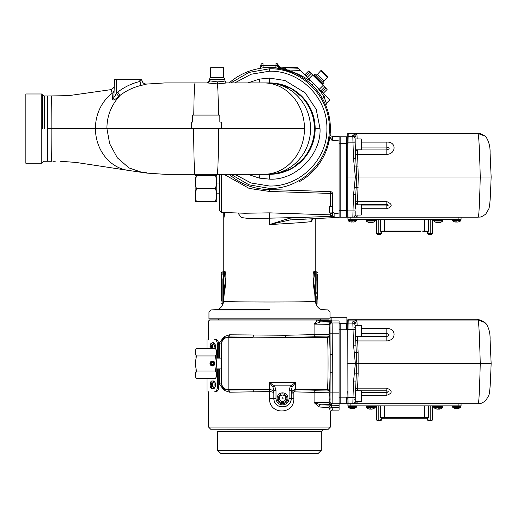 <?xml version="1.0" encoding="UTF-8"?>
<svg xmlns="http://www.w3.org/2000/svg" width="517" height="517" viewBox="0 0 517 517"><rect width="100%" height="100%" fill="white"/><g stroke="black" fill="none" stroke-linecap="round" stroke-linejoin="round"><path stroke-width="0.78" d="M455.897 408.546A6.844 1.422 -84.9 0 1 455.845 408.559A6.844 5.726 -80.9 0 1 455.535 408.527A6.857 6.715 -64.3 0 1 454.637 408.32L454.85 408.32A6.857 6.715 64.3 0 0 455.755 408.527A6.844 6.669 -67.3 0 0 456.117 408.559A6.844 3.709 -84 0 0 456.324 408.527A6.857 1.241 -84.9 0 0 456.505 408.32L457.648 408.32A6.857 1.241 84.9 0 1 457.5 408.527A6.844 1.422 84.9 0 0 457.577 408.559A6.844 5.726 80.9 0 0 457.888 408.527A6.857 6.715 64.3 0 0 458.792 408.32L458.792 408.32A6.857 6.857 0 0 0 460.641 407.409L460.854 406.362L460.356 405.858L460.854 406.362L452.575 406.362L453.073 405.858L452.575 406.995L460.854 406.995L460.854 406.362M454.624 408.32A6.857 6.857 0 0 1 452.789 407.409L452.575 406.995L452.789 407.409L460.641 407.409L460.854 406.995M457.467 408.559A6.844 6.359 76.4 0 1 457.442 408.559A6.844 2.753 84.5 0 1 457.403 408.553A6.844 2.462 84.6 0 0 457.474 408.559A6.844 6.236 77.8 0 0 457.558 408.553A6.844 6.669 67.3 0 1 457.312 408.559A6.844 3.709 84 0 1 457.106 408.527A6.857 1.241 84.9 0 1 456.918 408.32M350.222 408.32L350.222 408.32A6.857 6.695 -66 0 0 351.121 408.527A6.844 5.668 -81.1 0 0 351.424 408.559A6.844 1.318 -84.9 0 0 351.502 408.527A6.857 1.344 -84.9 0 1 351.334 408.32L352.478 408.32A6.857 1.344 84.9 0 0 352.672 408.527A6.844 3.8 84 0 0 352.885 408.559A6.844 6.689 65.7 0 0 353.247 408.527A6.857 6.695 -66 0 0 354.151 408.32L354.378 408.32A6.857 6.695 66 0 1 353.479 408.527A6.844 5.668 81.1 0 1 353.176 408.559A6.844 5.997 79.6 0 1 353.117 408.559A6.844 1.939 84.8 0 1 353.079 408.553M350.209 408.32A6.857 6.857 0 0 1 348.374 407.409L348.161 406.995L348.374 407.409L356.226 407.409L356.439 406.362L355.942 405.858L356.439 406.362L348.161 406.362L348.658 405.858L348.161 406.995L356.439 406.995L356.226 407.409A6.857 6.857 0 0 1 354.391 408.32M352.122 408.32A6.857 1.344 -84.9 0 1 351.928 408.527A6.844 3.8 -84 0 1 351.715 408.559A6.844 6.689 -65.7 0 1 351.476 408.54M442.985 407.086L433.589 407.086L433.776 407.506L442.798 407.506L442.985 406.42L442.423 405.858M440.73 408.766A6.747 6.424 -110 0 1 439.812 409.057A6.747 6.424 -110 0 1 439.76 409.07A6.747 5.196 -99.4 0 1 439.198 409.154A6.747 0.672 -96 0 1 439.114 409.07A6.747 1.939 -96.3 0 0 439.379 408.766A6.391 4.685 -161 0 1 438.597 408.766A6.747 1.939 96.3 0 1 438.267 409.07A6.747 4.246 97.7 0 1 437.796 409.154A6.747 6.676 136.5 0 1 437.065 409.07A6.747 6.424 -110 0 1 436.077 408.766A6.391 1.415 131.2 0 1 435.954 408.779A6.391 1.415 131.2 0 1 435.844 408.766A6.747 6.424 110 0 0 436.762 409.057A6.747 6.424 110 0 0 436.813 409.07A6.747 5.196 99.4 0 0 437.376 409.154A6.747 0.672 96 0 0 437.414 409.121M438.3 409.07L438.3 409.05A6.747 1.939 -96.3 0 0 438.3 409.07A6.747 4.246 -97.7 0 0 438.771 409.154A6.747 6.676 -136.5 0 0 439.153 409.121M438.752 408.773L438.771 409.154M366.314 407.506L375.239 407.506L375.426 406.42L374.864 405.858M371.542 409.134A6.747 1.247 -96.1 0 0 371.594 409.154A6.747 5.545 -100.6 0 0 372.195 409.07A6.747 6.566 -117.2 0 0 373.19 408.766A6.391 1.002 -130.6 0 1 373.112 408.779A6.391 1.002 -130.6 0 1 373.022 408.766A6.747 6.566 117.2 0 1 372.014 409.07A6.747 6.592 -119.5 0 1 371.296 409.154A6.747 3.781 -97.3 0 1 370.87 409.07A6.747 1.377 -96.1 0 1 370.631 408.766A6.391 4.789 166.3 0 1 369.829 408.766A6.747 1.377 96.1 0 0 370.01 409.07A6.747 1.247 96.1 0 1 369.862 409.154A6.747 5.545 100.6 0 1 369.261 409.07A6.747 6.566 117.2 0 1 368.266 408.766M369.913 409.134A6.747 6.592 119.5 0 0 370.166 409.154A6.747 3.781 97.3 0 0 370.586 409.07A6.747 1.377 96.1 0 0 370.728 408.908M370.185 408.779L370.166 409.154M350.209 221.806L350.209 221.806A6.857 6.857 0 0 1 348.374 220.895L348.161 220.488L348.374 220.895L356.226 220.895L356.439 219.854L355.942 219.35M350.222 221.806A6.857 6.734 -62.7 0 0 351.127 222.019A6.844 5.771 -80.7 0 0 351.444 222.052A6.844 1.506 -84.9 0 0 351.528 222.019A6.857 1.157 -84.9 0 1 351.386 221.806L352.529 221.806A6.857 1.157 84.9 0 0 352.704 222.019A6.844 3.638 84.1 0 0 352.904 222.052A6.844 6.65 68.4 0 0 353.266 222.019A6.857 6.734 -62.7 0 0 354.177 221.806L354.378 221.806A6.857 6.734 62.7 0 1 353.473 222.019A6.844 5.771 80.7 0 1 353.156 222.052A6.844 1.506 84.9 0 1 353.111 222.039M352.064 221.806A6.857 1.157 -84.9 0 1 351.896 222.019A6.844 3.638 -84.1 0 1 351.696 222.052A6.844 6.65 -68.4 0 1 351.489 222.039M454.721 221.806L454.624 221.806A6.857 6.534 -73.4 0 0 454.727 221.838A6.857 6.857 0 0 1 452.789 220.895L452.575 220.488L452.789 220.895L460.641 220.895L460.854 219.854L460.356 219.35L460.854 219.854L452.575 219.854L453.073 219.35L452.575 220.488L460.854 220.488L460.641 220.895A6.857 6.857 0 0 1 458.702 221.838A6.857 6.534 73.4 0 1 457.926 222.019A6.844 5.26 82.2 0 1 457.642 222.052A6.844 0.646 85 0 1 457.603 222.019L457.603 222.019M456.711 221.838A6.857 2.003 -84.8 0 1 456.459 222.019A6.844 4.343 -83.5 0 1 456.22 222.052A6.844 6.792 -47.3 0 1 455.852 222.019A6.857 6.534 73.4 0 1 455.826 222.019A6.857 2.003 -84.8 0 1 455.567 221.806L456.679 221.806A6.857 2.003 84.8 0 0 456.97 222.019A6.844 4.343 83.5 0 0 457.209 222.052A6.844 6.792 47.3 0 0 457.577 222.019A6.857 6.534 -73.4 0 0 458.463 221.806L458.799 221.806A6.857 6.534 73.4 0 1 458.702 221.838M454.727 221.838A6.857 6.534 -73.4 0 0 455.503 222.019A6.844 5.26 -82.2 0 0 455.787 222.052A6.844 0.646 -85 0 0 455.826 222.019L455.839 221.806M456.634 221.909A6.857 2.604 84.6 0 0 456.854 222.019A6.844 4.815 83 0 0 457.118 222.052A6.844 6.818 1.1 0 0 457.17 222.052M458.456 221.909A6.857 6.314 77.1 0 1 458.269 221.955A6.857 6.314 77.1 0 1 457.946 222.019L457.946 222.019M456.711 221.955A6.857 2.604 -84.6 0 1 456.576 222.019A6.844 4.815 -83 0 1 456.311 222.052A6.844 6.818 -1.1 0 1 456.259 222.052M454.973 221.909A6.857 6.314 -77.1 0 0 455.16 221.955A6.857 6.314 -77.1 0 0 455.483 222.019A6.844 4.834 -82.9 0 0 455.742 222.052L455.742 222.052M439.689 222.562A6.747 3.638 -97.1 0 1 439.418 222.633A6.747 3.638 -97.1 0 1 439.301 222.646A6.747 1.415 -96.1 0 0 439.45 222.562A6.747 3.819 -97.3 0 0 440.006 222.258A6.391 4.026 -145.9 0 1 439.67 222.271A6.391 4.026 -145.9 0 1 439.334 222.258A6.747 3.819 97.3 0 1 438.72 222.562A6.747 5.642 101 0 1 438.099 222.646A6.747 6.559 -116.5 0 1 437.382 222.562A6.747 5.519 -100.5 0 1 436.522 222.258A6.391 2.785 135.6 0 1 436.057 222.258A6.747 5.519 100.5 0 0 436.878 222.562A6.747 3.638 97.1 0 0 437.149 222.633A6.747 3.638 97.1 0 0 437.266 222.646L437.279 222.536M437.149 222.633A6.753 6.753 0 0 1 433.776 220.998L442.798 220.998L442.985 219.912L442.423 219.35M438.287 222.633A6.747 5.642 -101 0 0 438.468 222.646A6.747 6.559 116.5 0 0 439.192 222.562A6.747 5.519 100.5 0 0 439.288 222.536M439.263 222.304L439.301 222.646M372.078 222.562A6.747 2.979 -96.7 0 1 371.794 222.64A6.747 2.979 -96.7 0 1 371.762 222.646A6.747 2.146 -96.3 0 0 371.988 222.562A6.747 4.414 -97.9 0 0 372.634 222.258A6.391 3.684 -141.9 0 1 372.33 222.271A6.391 3.684 -141.9 0 1 372.02 222.258A6.747 4.414 97.9 0 1 371.322 222.562A6.747 6.017 103.3 0 1 370.657 222.646A6.747 6.359 -108.2 0 1 369.959 222.562A6.747 5.054 -99.1 0 1 369.17 222.258A6.391 3.225 138.1 0 1 368.634 222.258A6.747 5.054 99.1 0 0 369.377 222.562A6.747 2.979 96.7 0 0 369.668 222.64A6.747 2.979 96.7 0 0 369.7 222.646L369.713 222.491M369.668 222.64A6.753 6.753 0 0 1 366.217 220.998L375.239 220.998L375.426 219.912L374.864 219.35M370.728 222.64A6.747 6.017 -103.3 0 0 370.799 222.646A6.747 6.359 108.2 0 0 371.497 222.562A6.747 5.054 99.1 0 0 371.742 222.491M210.671 67.74L210.671 77.485L223.719 77.485L223.719 67.74L210.671 67.74M346.894 323.299L346.894 317.716L330.008 317.716M285.746 397.89A3.238 3.238 0 0 0 282.12 395.098A3.238 3.238 0 0 0 279.322 398.723A3.238 3.238 0 0 0 282.954 401.515A3.238 3.238 0 0 0 285.746 397.89M283.238 403.699A5.441 5.441 0 0 0 287.93 397.605A5.441 5.441 0 0 0 281.836 392.914A5.441 5.441 0 0 0 277.144 399.008A5.441 5.441 0 0 0 283.238 403.699M282.605 398.846A0.543 0.543 0 0 1 281.998 398.374A0.543 0.543 0 0 1 282.463 397.767A0.543 0.543 0 0 1 283.077 398.232A0.543 0.543 0 0 1 282.605 398.846M215.983 391.763L214.678 391.763C216.326 391.447 217.269 389.637 217.489 386.335L218.794 386.335C218.575 389.631 217.638 391.44 215.983 391.763L214.678 391.763M218.794 344.988L217.489 344.988C217.269 341.685 216.332 339.876 214.678 339.553L215.983 339.553C217.631 339.869 218.568 341.679 218.794 344.988L218.794 358.107M218.794 368.892L218.794 386.335M215.983 339.553L214.678 339.553M217.489 344.988L217.489 358.107M217.489 368.892L217.489 386.335M214.891 363.503A2.456 2.456 0 0 1 212.435 365.952A2.456 2.456 0 0 1 209.98 363.503A2.456 2.456 0 0 1 212.435 361.047A2.456 2.456 0 0 1 214.891 363.503M210.257 363.503A2.178 2.178 0 0 0 212.435 365.674A2.178 2.178 0 0 0 214.613 363.503A2.178 2.178 0 0 0 212.435 361.325A2.178 2.178 0 0 0 210.257 363.503L210.303 363.07M212.862 365.635L213.644 365.306L214.355 363.832A1.952 1.952 0 0 0 212.842 361.596A1.952 1.952 0 0 0 210.548 363.018A1.952 1.952 0 0 0 211.88 365.37A1.952 1.952 0 0 0 214.277 364.13L214.497 364.201M214.568 363.07L213.644 361.693M215.395 378.573L216.785 376.163L216.785 350.843L215.395 348.432L196.428 348.432C194.896 350.933 194.896 353.447 196.428 355.967L195.258 363.503L196.428 371.038C194.896 373.539 194.896 376.053 196.428 378.573L215.395 378.573C216.927 376.066 216.927 373.552 215.395 371.038L196.428 371.038L195.258 374.948M215.395 371.038L216.558 363.503L215.395 355.967C216.927 353.46 216.927 350.946 215.395 348.432M196.428 378.573L195.032 376.163L195.032 350.843L196.428 348.432M215.395 355.967L196.428 355.967M216.558 201.468L215.395 201.468L216.785 201.081L216.785 175.761L215.395 175.366L216.558 175.366M215.395 188.421C216.927 184.078 216.927 179.729 215.395 175.366L196.428 175.366C194.896 179.709 194.896 184.058 196.428 188.421C194.896 192.757 194.896 197.106 196.428 201.468L215.395 201.468C216.927 197.132 216.927 192.783 215.395 188.421L196.428 188.421L195.258 195.187M195.258 201.468L195.032 175.761L196.428 175.366L195.258 175.366M195.258 182.139L196.428 175.366M210.626 346.623L211.666 344.917L212.132 347.101L211.602 346.933L211.447 348.212L211.136 348.115L211.143 346.784L210.626 346.623L212.151 346.765L211.143 346.784M211.136 348.115L211.479 347.812M210.632 384.648L210.723 383.982L211.317 384.202L211.472 383.11L211.673 384.622L212.17 384.952L210.632 384.648L212.17 384.984M212.17 384.952L212.08 385.617L211.485 385.404L211.33 386.496L211.13 384.984M211.026 386.289L211.401 385.992M317.335 74.118L323.978 80.762L327.513 77.227L320.87 70.583L317.335 74.454M320.87 70.583L321.535 70.583L327.513 76.561L327.513 77.227M322.324 84.633L322.75 83.709M313.464 75.773L314.388 75.346M327.119 89.435L323.183 93.37L327.119 89.435L325.891 88.2L324.663 86.972L320.721 90.908L305.954 76.141L309.896 72.206L308.662 70.978L304.726 74.913M319.183 89.37L323.125 85.434L312.662 74.978L308.727 78.914M300.228 70.415L287.219 69.963L285.035 67.772L298.038 68.231L307.188 77.376L311.124 73.433L309.896 72.206M311.124 73.433L312.662 74.978M323.125 85.434L324.663 86.972L320.721 90.908L325.529 95.716L324.14 97.112L326.389 103.322L325.904 105.675M314.717 74.151L323.946 83.379L323.183 84.142L313.955 74.913L314.717 74.151M322.621 82.048L323.771 80.891L319.041 76.154L317.205 74.325L316.049 75.482M214.277 364.13L213.573 363.89A1.202 1.202 0 0 1 211.576 364.336A1.202 1.202 0 0 1 212.08 362.352A1.202 1.202 0 0 1 213.618 363.703L214.355 363.832M361.874 326.091L361.874 335.649L361.209 336.308L361.209 325.432L361.874 326.091M361.209 325.432L355.257 325.432L355.257 336.308M329.801 334.176L329.155 333.53L329.155 328.211L329.801 327.565L329.801 334.176L330.182 334.176M361.803 204.842L361.803 214.4L361.137 215.059L361.137 204.183L361.803 204.842M329.73 212.926L329.083 212.28L329.083 206.962L329.73 206.315L329.73 212.926L332.567 212.926L332.567 215.427A2.158 2.158 0 0 0 334.725 217.586L330.486 216.339L330.486 213.489A2.158 1.945 180 0 1 332.567 215.427L332.657 216.041L334.725 217.586A2.158 2.158 0 0 0 334.835 217.586L290.095 219.932L289.998 218.109L269.506 224.565L290.095 219.932M478.089 217.192C479.052 217.709 479.705 198.476 480.248 176.995L491.15 176.995C490.594 190.275 490.355 203.679 488.882 208.803L485.747 214.096C479.763 218.329 480.073 216.655 478.147 217.192L352.853 217.192L352.995 210.91L355.185 210.91L355.185 215.059L361.137 215.059M361.137 138.924L361.803 139.584L361.803 149.142L361.137 149.801L361.137 138.924L355.185 138.924L355.185 143.073M361.209 390.69L361.874 391.356L361.874 400.908L361.209 401.567L361.209 390.69L355.425 390.69M355.257 390.871L355.257 401.567L361.209 401.567M329.801 399.434L329.155 398.788L329.155 393.469L329.801 392.823L330.105 399.434M212.791 67.74L221.599 67.74M42.536 128.623L42.536 95.044L42.536 128.623M208.577 391.763L208.577 427.061L210.658 429.213L328.308 429.213L210.658 429.213L323.358 429.388L321.27 431.546L321.27 450.372L318 453.648L220.966 453.648L217.696 450.372L321.27 450.372M330.389 412.282L329.775 409.076A2.158 1.661 -9.9 0 1 331.908 407.409L339.094 407.409L339.094 410.123L332.547 410.123L331.908 407.409L332.547 410.123A2.158 2.158 0 0 0 330.389 412.282L330.389 427.061L328.308 429.213L323.358 429.388M269.486 309.909L211.039 309.909L269.486 309.909M269.486 309.722L215.389 309.761L269.486 309.722M314.782 272.104L313.567 280.673L315.254 293.126L315.661 300.629L315.157 301.017C316.701 301.792 294.651 301.993 269.486 302.012C244.315 301.993 222.271 301.792 223.809 301.017L223.305 300.629L223.712 293.126L225.406 280.653L224.184 272.104M314.75 271.942C311.977 268.433 313.16 286.657 314.75 293.423L315.183 301.062C316.449 306.846 319.241 309.741 323.558 309.754L327.927 309.909L330.008 312.068L330.008 318.847L208.958 318.847L208.958 312.068L211.039 309.909L215.408 309.754C219.725 309.741 222.517 306.846 223.783 301.062L223.783 299.789M237.91 212.998L241.316 217.534L248.91 218.536L269.486 218.161L269.486 224.514M224.216 271.942C226.969 268.439 225.839 286.541 224.216 293.423L223.783 299.776M25.85 93.984L25.85 163.243L41.787 163.243L41.787 93.984L25.85 93.984M224.927 80.839L224.882 79.566L209.508 79.566L209.463 80.833L217.405 81.873C222 81.583 224.507 81.24 224.927 80.839C225.541 82.462 226.239 83.153 227.015 82.914L217.457 83.909L207.304 82.914A2.158 2.158 -53 0 0 209.463 80.833L207.304 82.914L165.479 82.914M209.508 79.566A2.158 2.158 0 0 1 211.666 77.485M224.882 79.566A2.158 2.158 0 0 0 222.724 77.485M247.895 82.914L259.243 79.12L269.486 78.08L284.996 80.516L305.224 92.879L316.178 109.274L320.023 128.617C321.322 154.111 296.222 180.614 269.486 179.147L259.25 178.107L247.895 174.313M234.75 174.313L251.159 183.012L269.486 186.017C300.157 186.805 327.675 159.288 326.886 128.617C327.675 97.939 300.157 70.422 269.486 71.21L251.159 74.215L234.75 82.914M329.775 409.076L329.096 407.596L319.041 406.976L314.084 402.569L314.084 392.371L329.155 392.222L329.51 391.744A2.158 2.158 -143.1 0 0 327.351 389.585L295.588 389.708L315.661 390.212L326.996 390.064L327.351 389.585C328.289 388.61 328.289 338.396 327.351 337.414L326.996 336.942L315.661 336.787L286.179 337.414L228.133 336.955L223.984 338.26L219.324 342.881L224.21 336.599L229.548 334.796L285.61 335.255L314.084 334.635L314.084 324.12L329.155 324.308L329.962 325.115A2.158 2.158 -45 0 1 332.114 322.957L331.307 322.149L320.792 321.871C328.457 321.587 332.373 321.27 332.547 320.921L332.547 320.915A2.158 2.158 0 0 1 330.97 320.23L319.189 320.553A2.158 1.758 -92.1 0 0 320.792 321.871L314.084 324.12L316.675 320.967L208.577 320.967L208.577 339.553M315.661 390.212A2.158 1.577 92.2 0 0 314.084 392.371L293.85 391.847L291.239 393.973C291.375 391.505 292.822 390.083 295.588 389.708L293.85 391.847L293.85 398.303C294.619 415.028 269.021 415.345 269.486 398.303L269.486 391.576L229.548 392.203L224.21 390.4L219.324 384.118L221.625 383.73L221.625 343.269A6.508 6.508 0 0 1 223.984 338.26A2.158 1.415 51.7 0 0 224.21 336.599M208.577 320.967L209.656 319.887L315.835 319.887L316.675 320.967L319.189 320.553L318.382 319.887L328.877 319.887M321.27 431.546L217.696 431.546L217.696 450.372M219.324 358.107L219.324 342.881L221.625 343.269L221.625 368.892L216.785 368.892M221.625 358.107L216.785 358.107M357.518 336.308L358.132 352.652L358.152 373.83A2.158 0.556 2 0 0 356.316 374.03L355.114 399.576M355.114 327.429L355.257 331.656M243.365 183.638L244.774 184.285M241.193 182.553L240.76 182.327M240.663 182.275L240.276 182.062M237.613 180.517L236.689 179.935M235.313 179.031L234.388 178.397M230.136 175.108L230.931 175.767M232.152 176.743L233.238 177.564M234.414 178.417L235.332 179.044M236.579 179.871L237.872 180.679M239.617 181.693L241.206 182.559M243.203 183.561L244.929 184.356M246.79 185.138L248.819 185.907M250.163 186.378L251.256 186.727M253 187.251L254.493 187.652M256.044 188.02L257.376 188.304M259.107 188.634L260.445 188.847M262.048 189.067L263.657 189.241M265.583 189.396L266.998 189.474M268.194 189.506L268.821 189.519M330.486 206.315L330.486 193.436L269.486 191.445L269.486 189.519A60.909 60.909 0 0 1 229.218 174.313M229.218 82.914A60.909 60.909 0 0 1 260.432 68.38L259.03 68.606M259.928 68.457L263.153 67.759A61.187 61.187 0 0 1 275.813 67.759L278.534 68.38A60.909 60.909 0 0 1 329.84 136.779L331.681 140.113L339.094 140.934M320.611 318.847L320.611 319.887M218.355 318.847L218.355 319.887M269.486 191.445L249.2 188.44L223.984 174.313M221.567 174.313L221.567 212.429L244.664 213.237L269.486 212.849L330.486 214.878M221.567 212.429L219.467 210.251L219.467 174.313M332.631 140.165L332.554 136.281L332.218 136.262L340.173 136.772L340.173 217.192L346.7 217.192L346.7 210.665L339.094 210.665L339.094 217.36L334.105 217.495M332.567 193.823L330.486 193.436L330.486 191.652L269.486 189.519L330.486 191.652A2.158 2.158 0 0 1 332.567 193.81L332.567 208.836C332.211 211.188 332.987 212.765 334.887 213.56L334.835 217.586M339.094 213.056L334.887 213.56M317.516 276.013L317.516 296.403M221.625 273.764L221.45 296.396M317.516 286.618L317.341 288.24M317.516 289.113L317.341 294.005M317.341 276.013L317.516 276.44M317.516 277.694L317.516 282.463M317.516 284.899L317.341 286.618M221.45 284.899L221.45 287.665M221.45 282.463L221.45 277.984M221.45 289.113L221.625 295.769M276.052 63.352L280.285 67.113A2.178 2.165 180 0 1 278.204 65.239L278.204 65.239A2.178 2.178 -90 0 0 276.046 63.352L276.007 63.352A2.178 2.178 0 0 1 278.185 65.53L278.185 66.473L278.185 65.53L276.007 65.53L276.007 63.352M317.341 274.236L317.076 303.757L316.837 274.365M317.341 299.207L317.341 297.185M317.341 293.333L317.341 291.129M221.625 274.721L221.625 301.075M221.625 296.312L221.625 299.207M260.781 66.486L260.781 65.53A2.178 2.178 0 0 1 260.833 65.071M275.813 67.759L276.007 65.53L260.781 65.53A2.178 2.178 0 0 1 262.959 63.352A2.178 2.178 0 0 0 260.872 64.916M258.991 68.619A2.178 2.178 0 0 1 258.985 68.619A2.178 2.178 0 0 0 260.781 66.473L262.959 65.866A63.08 63.08 0 0 1 276.007 65.866L278.185 66.473L280.285 68.638L278.534 68.38A60.909 60.909 0 0 0 269.486 67.708M316.837 273.461L316.837 272.084M316.837 277.467L316.837 280.427M316.837 291.84L316.837 293.669M316.837 296.403L316.837 303.763L315.945 303.796M222.129 278.76L222.129 303.763L221.625 303.221M223.305 300.629L222.989 303.796L222.129 303.763L222.129 288.253M222.129 285.035L222.129 278.902M222.129 273.648L222.129 274.365M269.486 212.849L269.486 218.161L304.94 217.327L330.486 216.339L332.593 215.751M332.657 216.041L330.751 214.878L331.042 216.293M298.038 68.231L297.501 67.688M326.389 103.322L329.762 99.949L325.529 95.716M317.425 87.612A63.08 63.08 0 0 1 324.14 97.112L322.298 98.165L323.59 100.647M313.438 83.625L312.087 85.008A60.961 60.961 0 0 1 322.298 98.165M278.185 66.428A2.178 2.165 180 0 0 280.285 68.593L280.285 68.638C289.3 69.957 298.774 73.737 308.72 79.98L310.51 80.697M315.661 300.629L315.977 303.796M289.998 218.109L304.94 217.327L305.036 219.143M262.959 63.352L263.153 67.759M280.124 68.645L281.345 68.871M281.591 68.923L281.972 69M282.017 69.007L283.012 69.226M285.035 69.724L285.449 69.834M279.044 68.457L279.975 68.619A2.178 2.178 0 0 1 278.185 66.473M299.511 181.609A60.909 60.909 0 0 0 329.84 136.779L330.163 133.903A2.178 2.178 0 0 0 332.218 136.262L331.681 140.113M269.506 224.565C292.596 223.273 306.633 222.271 311.609 221.554A2.178 2.113 87 0 1 313.496 218.704L312.307 219.163M311.609 221.554L312.449 219.202M329.859 136.63L327.752 146.343M308.061 81.479L304.713 78.927M300.739 76.335L297.734 74.655M294.089 72.897L281.403 68.884M308.313 81.686L312.087 85.008M325.62 104.983L325.878 105.61A2.178 2.152 157.8 0 0 325.878 105.61L324.65 102.799M287.491 70.228L285.035 67.772M332.567 215.427L332.567 208.836M347.779 329.807L346.7 329.807L346.7 323.299L347.779 323.299L347.947 403.699M347.779 319.836L347.779 326.828M347.779 397.424L348.128 403.699L347.779 403.674A2.158 2.158 0 0 0 348.128 403.699L352.853 403.699L352.995 397.418L355.185 397.418L355.043 401.619M478.089 403.699C479.052 404.216 479.705 384.984 480.248 363.503L491.15 363.503C490.594 376.783 490.355 390.186 488.882 395.311L485.747 400.604C479.763 404.837 480.073 403.163 478.147 403.699L352.853 403.699A2.191 2.191 0 0 0 355.043 401.586L357.053 403.699L357.131 401.567M347.779 391.492L347.986 397.418L352.995 397.418L353.57 381.068L355.353 363.503L347.779 363.503M357.137 325.432L356.937 320.029L477.934 320.029C479.001 321.277 479.666 341.343 480.248 363.503L355.353 363.503L353.538 345.143L352.794 321.787L356.937 320.029L347.779 320.081M347.779 329.348L347.779 335.507M347.779 323.131A2.158 2.152 2 0 1 348.135 323.099L347.993 329.355L355.179 329.355L356.82 363.503L356.316 374.03L354.449 373.752M347.779 319.79L348.258 319.739L348.135 323.099L352.846 323.099A2.191 2.184 178 0 1 355.037 325.206L355.179 329.355M358.152 373.83L357.512 390.833M355.47 389.391A2.158 1.325 2 0 1 357.622 388.144L386.826 388.144C392.636 390.755 392.636 393.127 386.826 395.247L361.874 395.247M491.15 363.503L490.071 339.436C490.284 333.652 489.05 328.508 486.368 324.01L484.978 322.595L477.21 319.739L348.258 319.739M361.874 328.618L386.826 328.618C396.487 328.024 396.487 340.335 386.826 340.936L357.706 340.936A2.158 1.118 -2 0 1 355.547 339.895M355.166 327.364A2.158 1.725 -2 0 1 355.095 326.964L355.108 327.371M356.698 336.308A2.158 1.861 -2 0 0 357.518 336.444L386.826 336.444C389.883 335.359 389.883 334.402 386.826 333.581L361.874 333.581M361.874 392.422L386.826 392.422C388.655 391.944 388.655 391.414 386.826 390.833L361.351 390.833M356.762 320.133L354.992 323.894A2.191 2.184 178 0 0 352.794 321.787M358.132 352.652A2.158 0.536 -2 0 1 356.297 352.458L354.429 352.723M355.728 345.143L353.538 345.143M353.57 381.068L355.761 381.068M340.173 323.299L346.7 323.299L340.173 323.299L340.173 329.827L339.094 329.827L339.094 397.211L340.173 397.211M339.094 329.827L339.094 323.319L340.173 323.319M346.7 329.827L340.173 329.827L340.173 403.719L339.094 403.719L339.094 397.211M347.779 403.699L340.173 403.699M339.094 320.921L332.547 320.915L339.094 320.921L339.094 323.319M229.548 334.796A2.158 1.415 91.7 0 1 228.133 336.955L228.133 337.414L252.787 337.414A2.158 0.569 90.5 0 0 253.356 335.255M329.51 391.744L330.182 372.744L330.182 354.255L329.51 335.255A2.158 2.158 143.1 0 1 327.351 337.414L286.179 337.414A2.158 0.569 89.5 0 1 285.61 335.255M315.835 319.887L318.382 319.887M329.51 335.255L329.155 334.783L314.084 334.635A2.158 1.577 87.8 0 0 315.661 336.787M219.324 368.892L219.324 384.118L223.984 388.739L228.133 390.051L269.486 389.43C272.116 389.728 273.564 391.072 273.836 393.469C273.661 392.358 272.207 391.724 269.486 391.576L269.486 382.67L274.63 385.863L272.924 386.981L269.486 382.67L295.588 382.67L292.144 386.981L291.239 390.458L291.239 398.303A8.699 8.699 0 0 1 282.534 407.008A8.699 8.699 0 0 1 273.836 398.303L273.836 390.458L272.924 386.981M275.994 390.458L275.994 398.303A6.547 6.547 0 0 0 282.534 404.85A6.547 6.547 0 0 0 289.081 398.303L289.081 390.458L290.438 385.863L274.63 385.863L275.994 390.458L273.836 390.458M221.625 368.892L221.625 383.084A6.508 6.508 -0 0 0 228.133 389.585L252.787 389.585A2.158 0.569 -90.5 0 1 253.356 391.744M224.21 390.4A2.158 1.415 -51.7 0 0 223.984 388.739A6.508 6.508 180 0 1 221.625 383.73M221.625 343.915A6.508 6.508 0 0 1 228.133 337.414L228.133 390.051A2.158 1.415 -91.7 0 1 229.548 392.203M331.908 407.409L331.21 405.438A2.158 2.113 -82.9 0 0 329.096 407.596M329.962 325.115L330.182 354.255L332.341 354.255L332.114 403.732A2.158 2.158 -135 0 1 329.962 401.573L329.155 402.381L314.084 402.569L320.792 404.817A2.158 1.758 -87.9 0 0 319.041 406.976M339.094 407.409L339.094 403.732L332.114 403.732L331.307 404.54L320.792 404.817L339.094 405.438M295.42 382.832A2.158 1.021 58 0 1 295.343 382.767L290.438 385.863L292.144 386.981M289.081 390.458L291.239 390.458M269.486 398.303L273.836 398.303C273.622 409.929 291.646 409.283 291.239 398.303L293.85 398.303M339.094 322.957L332.114 322.957L332.341 354.255M295.343 382.767L295.588 389.585A4.349 4.349 0 0 0 291.239 393.935M329.962 401.573L330.182 372.744L332.341 372.744M432.296 420.127L431.605 420.825L428.496 420.825L427.863 420.424L432.296 420.127L432.296 405.858M376.719 405.858L376.719 420.127L376.719 405.858M382.25 418.214L383.278 418.214L382.179 418.214L380.518 420.825L377.41 420.825L376.719 420.127L378.806 420.127L378.806 405.858M430.907 420.825L429.763 420.825M428.78 405.858L428.78 417.516L428.089 417.516L428.089 405.858M380.926 405.858L380.926 417.516L380.228 417.516L381.41 418.214L380.926 417.516L428.089 417.516L427.391 418.214L428.496 420.825L427.863 420.424A0.698 0.698 0 0 0 428.496 420.825A0.698 0.698 0 0 1 427.863 420.424L426.835 418.214L421.678 418.214M379.252 420.825L378.108 420.825M428.78 417.516L427.604 418.214M388.584 418.214L385.417 418.214M422.77 418.214L426.835 418.214L427.003 418.57M378.806 420.825L378.806 420.127L380.518 420.127L380.518 420.825A0.698 0.698 0 0 0 381.152 420.424L380.518 420.127L381.41 418.214M381.624 418.214L427.391 418.214M380.518 420.825A0.698 0.698 0 0 0 381.152 420.424L382.179 418.214L381.436 418.214M350.106 403.699L350.106 405.858L458.909 405.858L458.909 403.699M350.106 405.858L347.947 405.858L347.947 403.693M461.067 403.699L461.067 405.858L458.909 405.858M350.106 217.192L350.106 219.35L347.947 219.35L347.947 217.185M350.106 219.35L458.909 219.35L458.909 217.192M461.067 217.192L461.067 219.35L458.909 219.35M382.25 231.706L388.584 231.706M382.166 231.739L381.152 233.917L382.166 231.739M383.278 231.706L385.417 231.706M382.179 231.706L420.431 231.706M422.77 231.706L426.835 231.706M428.496 234.317A0.698 0.698 0 0 1 427.863 233.917L426.848 231.739L427.863 233.917L428.496 233.619L428.496 234.317L427.863 233.917A0.698 0.698 0 0 0 428.496 234.317L431.605 234.317L432.296 233.619L432.296 219.35M381.436 231.706L380.228 231.009L380.228 219.35M381.152 233.917L380.518 234.317A0.698 0.698 0 0 0 381.152 233.917L380.518 234.317A0.698 0.698 0 0 0 381.152 233.917L380.518 233.619L381.41 231.706M381.624 231.706L380.926 231.009L384.409 231.009L384.409 231.706L383.33 231.706M428.78 219.35L428.78 231.009L427.578 231.706L428.496 233.619L430.209 233.619L430.209 234.317M376.719 219.35L376.719 233.619L377.41 234.317L380.518 234.317L378.108 234.317M384.409 219.35L384.409 231.009L428.089 231.009L427.391 231.706M428.78 231.009L428.089 231.009L428.089 219.35M380.926 219.35L380.926 231.009L380.228 231.009M430.907 234.317L429.763 234.317M347.779 210.917L352.995 210.91L353.57 194.56L355.353 176.995L347.779 176.995L347.779 217.172L346.7 217.172M347.779 138.86L347.779 143.287L346.7 143.287L346.7 136.772L339.094 136.772L339.094 210.665M346.7 136.772L340.173 136.792M340.173 217.172L339.094 217.172M346.7 143.287L346.7 210.665L347.779 210.665M347.779 143.287L347.779 176.995M347.779 204.984L347.947 217.192M347.779 133.328L347.779 139.706M347.779 133.283L348.258 133.231L347.779 133.573M357.518 149.801L358.262 176.995L480.248 176.995C479.666 154.835 479.001 134.769 477.921 133.522L348.245 133.522L347.779 148.999M491.15 176.995L490.071 152.929C490.284 147.145 489.05 142.001 486.368 137.503L484.978 136.087L477.21 133.224L348.258 133.224M347.779 142.841L352.988 142.847L352.794 135.28L356.937 133.522L357.137 138.924M355.728 158.635L356.82 176.995L355.353 176.995L353.538 158.635L352.988 142.847L355.179 142.847L355.728 158.635L353.538 158.635M355.185 210.91L355.043 215.078A2.191 2.191 0 0 1 352.853 217.192L348.128 217.192A2.158 2.158 0 0 1 347.779 217.166M353.57 194.56L355.761 194.56L355.25 209.081M357.512 204.325L358.262 176.995L356.82 176.995L355.761 194.56M355.043 215.111L355.108 213.153L355.043 215.111L355.108 213.153L355.043 215.078L357.053 217.192L357.131 215.059M361.803 142.11L386.826 142.11C396.487 141.516 396.487 153.827 386.826 154.428L357.706 154.428A2.158 1.118 -2 0 1 355.547 153.387L355.366 148.153M356.762 133.625L354.992 137.386A2.191 2.184 178 0 0 352.794 135.28M355.108 140.837L355.179 142.847M355.14 140.773A2.158 1.725 -2 0 1 355.095 140.456L355.037 138.698A2.191 2.184 178 0 0 352.846 136.591L348.135 136.591A2.158 2.152 2 0 0 347.779 136.624M358.132 166.144A2.158 0.536 -2 0 1 356.297 165.944L354.429 166.215M358.152 187.322A2.158 0.556 2 0 0 356.316 187.522L354.449 187.244M355.47 202.884A2.158 1.325 2 0 1 357.622 201.636L386.826 201.636C392.636 204.247 392.636 206.619 386.826 208.739L361.803 208.739M386.826 154.428L386.826 149.936C389.883 148.844 389.883 147.894 386.826 147.074L361.803 147.074M361.803 205.915L386.826 205.915C388.655 205.436 388.655 204.906 386.826 204.325L361.28 204.325M269.486 78.08L269.447 82.914A45.696 45.677 90 0 1 269.48 82.914L227.041 82.914A2.158 2.146 90.3 0 0 227.041 82.914L231.125 82.914M277.59 173.589L292.234 168.245L304.416 158.079L312.404 144.308L315.189 128.617L312.32 112.687L304.086 98.76L291.536 88.588L276.362 83.437M269.447 82.914L269.486 82.914A45.696 45.677 90 0 1 315.17 128.617A45.709 45.69 90 0 1 269.441 174.313L164.923 174.313L147.332 173.137L142.097 172.432L146.918 172.768M230.886 82.914L248.929 72.432L269.486 68.793C301.45 67.966 330.13 96.647 329.303 128.617C330.13 160.58 301.45 189.261 269.486 188.434L248.929 184.795L230.886 174.313M263.773 82.914A45.696 40.701 90 0 1 304.474 128.617L221.528 128.617L221.535 122.122L219.854 122.07L219.835 115.091L218.42 115.091A45.696 1.28 -90 0 0 217.457 83.909L217.405 81.873M113.889 96.899L114.49 79.676L141.865 79.676L141.884 80.251M207.304 82.914L165.046 82.914L146.699 84.064C143.797 84.013 142.194 82.617 141.871 79.889A4.349 4.349 178 0 0 146.692 84.064L140.844 85.518C133.328 87.321 126.452 90.565 120.228 95.251L118.832 96.382C115.407 99.464 113.326 100.569 112.577 99.684A4.349 4 -178 0 0 113.882 96.957C114.477 97.325 115.239 96.123 116.17 93.357L117.663 92.129C124.319 87.03 131.686 83.483 139.771 81.492L141.865 79.676M191.335 122.109L192.57 122.07L192.583 115.091L218.42 115.091M191.29 123.246L191.29 128.617L51.151 128.617A32.649 0.388 90 0 0 51.538 161.259L47.603 161.259L47.654 95.968L44.3 95.968L42.536 95.044L41.787 93.984M191.29 122.135L191.29 124.254M140.844 85.518L139.706 79.676M221.528 128.617L191.29 128.617M114.276 85.648L114.128 89.939A4.349 4.265 -178 0 1 112.092 93.403C111.737 90.908 111.174 89.706 110.412 89.803M118.832 96.382L116.17 93.357L116.642 79.676M112.577 99.684L112.092 93.403A42.071 36.856 90 0 0 95.406 128.617A42.497 37.237 90 0 0 127.68 170.3L142.097 172.432L128.966 167.902L117.359 157.847L109.688 143.778L106.929 128.617C106.832 116.144 111.265 105.022 120.228 95.251L117.663 92.129M62.951 95.942L47.654 95.968M52.921 161.259L55.235 161.265M433.589 407.086L433.589 406.42L442.985 406.42M368.66 408.908A6.753 6.753 0 0 1 366.217 407.506L366.03 407.086L375.426 407.086M366.03 407.086L366.03 406.42L375.426 406.42M356.439 219.854L348.161 219.848L348.161 220.488L356.439 220.488L356.226 220.895A6.857 6.857 0 0 1 354.391 221.806M433.776 220.998L433.589 220.578L442.985 220.578M433.589 220.578L433.589 219.912L442.985 219.912M366.217 220.998L366.03 220.578L375.426 220.578M366.03 220.578L366.03 219.912L375.426 219.912M331.856 320.798L331.856 317.716M215.072 348.432A3.813 1.738 -90 0 0 213.818 342.745A3.813 1.738 -90 0 0 213.573 342.706L212.371 342.706A3.813 1.738 90 0 1 212.616 342.745A3.813 1.738 90 0 1 213.87 348.432M212.287 348.432A2.721 1.241 -90 0 0 212.577 345.647A2.721 1.241 -90 0 0 211.582 343.818A2.721 1.241 -90 0 0 210.296 345.285A2.721 1.241 -90 0 0 210.516 348.432M214.574 343.404A3.464 1.577 90 0 1 215.195 348.432M212.138 346.933L211.615 346.933L212.138 346.933M211.55 346.985L211.207 346.985M211.279 345.951L211.602 345.951M213.573 380.99L214.219 381.197C216.041 384.099 215.822 386.567 213.573 388.61A3.813 1.738 -90 0 0 215.292 385.359A3.813 1.738 -90 0 0 214.077 381.152A3.813 1.738 -90 0 0 213.573 380.99L212.371 380.99A3.813 1.738 90 0 1 212.875 381.152A3.813 1.738 90 0 1 214.09 385.359A3.813 1.738 90 0 1 212.371 388.61L211.408 388.312C209.32 387.802 209.876 380.215 212.371 380.99M211.039 387.407A2.721 1.241 -90 0 0 212.59 385.592A2.721 1.241 -90 0 0 211.763 382.192A2.721 1.241 -90 0 0 210.212 384.008A2.721 1.241 -90 0 0 211.039 387.407M214.574 381.688A3.464 1.577 90 0 1 215.46 384.803A3.464 1.577 90 0 1 214.574 387.912M212.138 385.197L211.182 385.197M211.317 384.202L211.653 384.202M322.75 83.961L314.142 75.346M313.709 75.773L322.324 84.387M321.955 92.142L325.891 88.2M44.3 128.617L44.3 95.968L44.3 128.617M208.577 427.061L330.389 427.061M223.783 271.929L223.783 222.032A45.696 42.846 0 0 1 224.921 212.545M315.092 218.62A45.696 42.846 0 0 1 315.183 221.341L315.183 218.613M269.486 71.21L269.486 68.793C301.45 67.966 330.13 96.647 329.303 128.617C330.13 160.58 301.45 189.261 269.486 188.434M330.486 213.489L330.486 212.926M297.527 67.714L280.285 67.113L280.285 68.593L286.056 68.793M223.712 272.401L223.712 293.126L224.216 293.423M315.254 272.401L315.254 293.126L314.75 293.423M223.783 212.506L223.783 221.341A45.696 42.846 0 0 1 224.759 212.539M315.034 218.62A45.696 42.846 0 0 1 315.183 222.032L315.183 221.341M386.826 340.936L386.826 328.618M386.826 395.247L386.826 388.144M346.7 403.699L346.7 397.185L340.173 397.172M346.7 397.192L347.779 397.192M332.547 320.921A2.158 2.158 12.6 0 1 330.97 320.236L330.182 319.887M331.307 322.149A2.158 2.158 135 0 0 329.155 324.308L329.155 334.783A2.158 2.158 -36.9 0 1 326.996 336.942M330.189 319.887L330.97 320.23M326.996 390.064A2.158 2.158 -143.1 0 1 329.155 392.222L329.155 402.381A2.158 2.158 45 0 0 331.307 404.54M289.081 398.303L291.239 398.303M275.994 398.303L273.836 398.303M339.094 333.808L330.182 333.808M330.182 392.875L339.094 392.875M430.209 405.858L430.209 420.825M380.228 417.516L380.228 405.858M384.409 405.858L384.409 418.214M424.606 405.858L424.606 418.214M424.606 219.35L424.606 231.706M378.806 234.317L378.806 233.619L380.518 233.619L380.518 234.317M376.719 233.619L378.806 233.619L378.806 219.35M430.209 219.35L430.209 233.619L432.296 233.619M346.7 143.319L340.173 143.319M340.173 143.287L339.094 143.287M386.826 142.11L386.826 149.936L357.518 149.936A2.158 1.861 -2 0 1 356.698 149.801M386.826 208.739L386.826 201.636M320.023 128.617L314.42 128.617A45.696 45.341 90 0 1 269.073 174.313M260.038 174.313L259.25 178.107M269.486 179.147L269.486 174.313M259.243 79.12L260.032 82.914M269.486 82.914L269.073 82.914A45.696 45.341 90 0 1 314.42 128.617M267.024 82.914A45.696 43.551 90 0 1 310.575 128.617A45.696 43.551 90 0 1 267.024 174.313L263.773 174.313A45.696 40.701 90 0 0 304.474 128.617M229.154 174.313L217.192 174.313A45.709 1.28 -90 0 0 218.478 128.617M195.09 82.914C194.463 83.825 194.024 94.546 193.778 115.091M192.854 128.617L193.72 128.617C193.662 151.675 194.418 176.355 195.09 174.313M127.68 170.3L76.329 162.467L60.327 161.259M59.403 95.968L51.538 95.968A32.649 0.388 90 0 0 51.151 128.617L47.603 128.617M439.812 409.057A6.753 6.753 0 0 0 442.798 407.506M433.589 406.42L434.151 405.858M433.776 407.506A6.753 6.753 0 0 0 436.762 409.057M372.796 408.908A6.753 6.753 0 0 0 375.239 407.506M366.03 406.42L366.592 405.858M348.161 219.854L348.658 219.35M433.589 219.912L434.151 219.35M439.418 222.633A6.753 6.753 0 0 0 442.798 220.998M366.03 219.912L366.592 219.35M371.794 222.64A6.753 6.753 0 0 0 375.239 220.998M286.851 397.747C286.573 394.032 279.335 390.787 278.224 398.865C278.676 404.468 287.84 403.273 286.851 397.747M207.007 339.553L207.007 348.432M207.007 378.573L207.007 391.763M213.573 342.706L215.246 348.432M210.322 348.432L210.038 346.5L210.413 344.348L210.955 343.411L212.371 342.706M213.573 388.61L212.371 388.61M323.648 80.762L323.978 80.762M355.425 336.308L361.209 336.308M354.772 327.565L355.257 327.08M354.701 212.926L355.185 213.418M355.425 204.183L361.137 204.183M329.73 206.315L332.567 206.315M354.701 141.057L355.185 140.572M355.425 149.801L361.137 149.801M329.801 392.823L330.182 392.823M354.772 399.434L355.257 399.925M47.603 161.259L44.3 161.259L42.536 162.183L41.787 163.243M219.467 183.024L216.785 183.024M280.285 67.074L297.488 67.675M314.775 271.852L316.837 271.923L317.341 272.446M224.191 271.852L222.129 271.923L221.625 272.446L223.803 271.515M316.837 271.923L315.17 271.515M223.783 222.032L223.783 221.341M315.183 271.929L315.183 222.032M329.84 136.779L329.962 135.822M484.978 322.595C481.592 320.353 479.001 319.403 477.21 319.739M357.544 389.663L355.702 390.69M357.544 337.336L355.702 336.308M484.978 136.087C481.592 133.845 479.001 132.895 477.21 133.224M357.544 203.155L355.702 204.183M357.544 150.828L355.702 149.801M219.467 193.81L216.785 193.81M217.192 174.313L215.815 174.313M165.485 174.313L165.033 174.313L165.485 174.313M47.603 95.968L68.49 95.671L110.599 89.7C113.158 88.627 114.386 87.244 114.283 85.551M62.092 95.955L61.064 95.968M60.709 95.968L59.791 95.968M51.538 161.259L49.38 161.259"/></g></svg>
